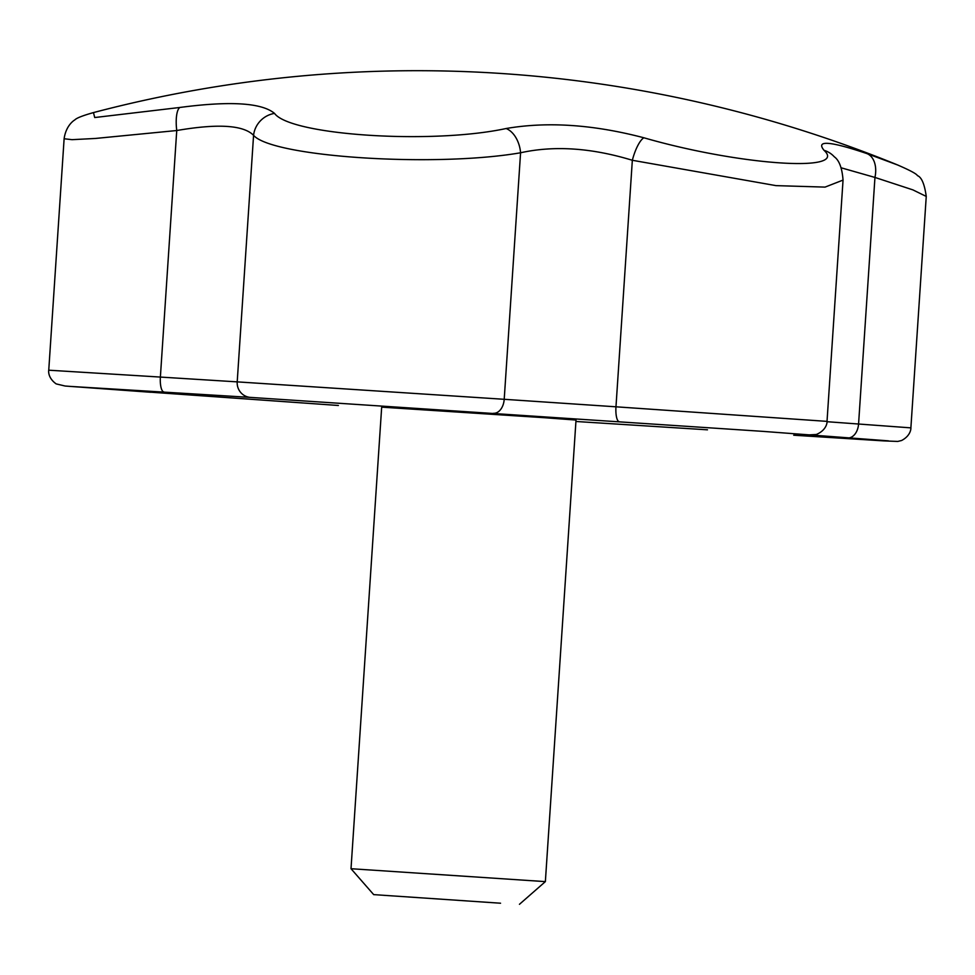 <?xml version="1.0" encoding="UTF-8"?>
<svg xmlns="http://www.w3.org/2000/svg" width="975" height="975" viewBox="0 0 975 975"><rect width="100%" height="100%" fill="white"/><g stroke="black" fill="none" stroke-linecap="round" stroke-linejoin="round"><path stroke-width="1.46" d="M824.021 150.308A24.351 23.4 137.8 0 1 834.271 156.78L834.271 156.78C839.195 160.278 842.12 168.041 843.046 180.082L825.069 187.103L775.99 185.628L632.336 160.278C591.606 147.859 554.348 145.348 520.577 152.77A24.351 15.892 -100.9 0 0 506.122 128.517C547.414 121.424 593.336 124.507 643.89 137.78C738.684 165.177 848.811 172.904 824.021 150.308C815.575 139.986 829.932 141.095 867.08 153.648L898.207 165.202M142.984 391.645L338.386 405.478A14.613 4.339 -86.3 0 1 338.374 405.478L69.237 386.344L250.453 397.398L762.852 431.364L888.457 440.858L793.711 435.216A14.613 4.595 -86.3 0 1 793.711 435.216L883.752 440.895L897.792 441.431L901.595 440.505C911.284 435.447 910.979 427.781 910.882 427.867L926.25 196.426C924.544 184.153 921.619 177.231 917.451 175.634C916.622 173.867 909.76 170.198 896.854 164.653A1271.51 1271.51 0 0 0 93.466 112.588L94.721 117.536L179.839 107.469C230.222 100.803 261.788 102.777 274.536 113.405A24.351 23.315 135.4 0 0 253.573 135.33C272.464 157.072 434.862 167.615 520.577 152.77L504.209 399.299L615.968 406.807L632.336 160.278A24.351 7.105 -74.5 0 1 643.89 137.78M274.536 113.405C290.331 135.318 431.596 144.605 506.122 128.517M179.839 107.469A24.351 7.495 81.9 0 0 176.743 130.528L95.343 138.462L72.065 139.669L64.118 138.755C65.983 125.263 74.21 120.205 74.77 119.962C76.489 118.06 82.729 115.611 93.466 112.588M253.573 135.33C243.445 125.056 217.827 123.447 176.743 130.528L160.375 377.069L237.205 381.871L253.573 135.33M926.25 196.426L912.892 189.881L874.953 177.438A24.351 16.185 -70.9 0 0 867.08 153.648M847.714 437.921A14.613 9.908 -86 0 0 858.573 423.967L874.953 177.438L841.181 167.81M544.135 417.69L381.676 407.148L351.012 868.713L545.366 881.619L576.018 420.054L544.135 417.69M500.553 903.216L373.693 894.623L500.553 903.216M910.882 427.867L826.995 421.7M808.409 434.887A14.613 14.308 92.8 0 0 808.653 434.899L816.307 434.497C827.641 429.743 827.19 420.871 827.019 421.371L615.968 406.807A14.613 4.339 -86.3 0 0 619.32 421.724M163.983 391.987A14.613 4.595 -86.3 0 1 160.375 377.069L48.75 370.195L64.118 138.755M707.472 429.817L575.92 421.48L707.472 429.817A14.613 14.247 -87.1 0 1 707.241 429.804M493.545 413.278A14.613 9.713 -86 0 0 504.209 399.299L237.205 381.871A14.613 14.247 -87.1 0 0 250.453 397.398M827.019 421.371L843.046 180.082M806.947 434.813L808.653 434.899M48.75 370.195C48.653 370.134 47.373 377.605 56.172 383.894L65.13 386.027L150.759 392.267M519.456 904.3L545.366 881.619M373.693 894.623L351.012 868.713"/></g></svg>
